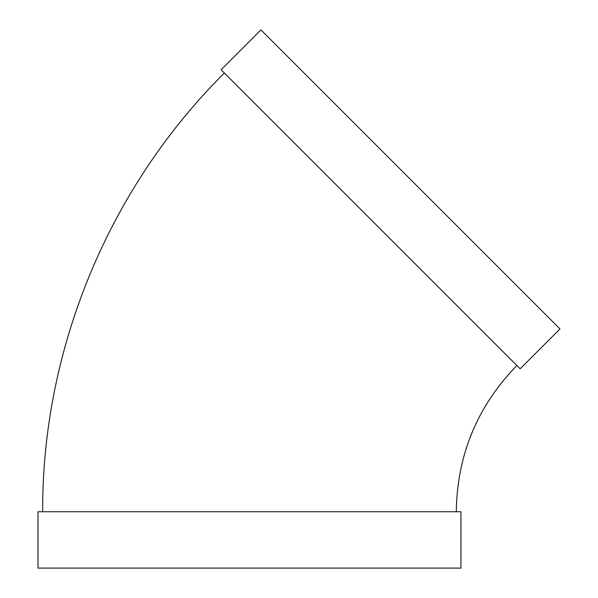 <?xml version="1.0" encoding="UTF-8"?>
<svg xmlns="http://www.w3.org/2000/svg" width="598" height="598" viewBox="0 0 598 598"><rect width="100%" height="100%" fill="white"/><g stroke="black" fill="none" stroke-linecap="round" stroke-linejoin="round"><path stroke-width="0.9" d="M520.14 368.802L221.088 69.749L260.937 29.9L559.99 328.952L520.14 368.802M456.281 511.746C457.111 454.981 477.301 406.236 516.851 365.513M460.931 511.746L38.01 511.746L38.01 568.1L460.931 568.1L460.931 511.746M42.66 511.746C42.002 349.09 108.903 187.585 224.377 73.038"/></g></svg>
